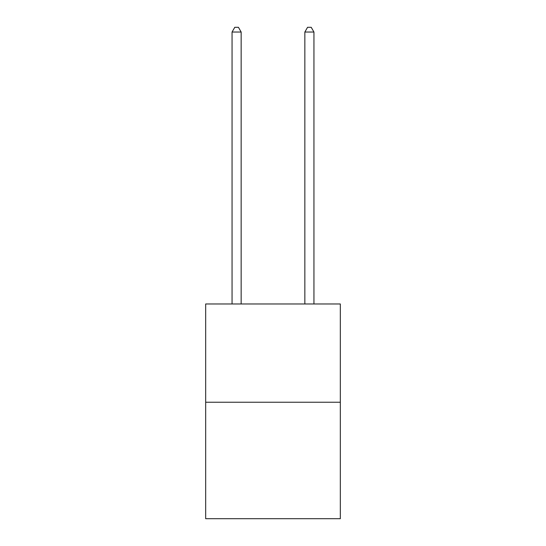 <?xml version="1.0" encoding="UTF-8"?>
<svg xmlns="http://www.w3.org/2000/svg" width="546" height="546" viewBox="0 0 546 546"><rect width="100%" height="100%" fill="white"/><g stroke="black" fill="none" stroke-linecap="round" stroke-linejoin="round"><path stroke-width="0.82" d="M340.329 402.238L340.329 303.972L205.671 303.972L205.671 518.7L340.329 518.7L340.329 402.238L205.671 402.238M241.155 303.972L241.155 32.03L232.057 32.03L232.057 303.972M232.057 32.03L234.787 27.3L238.425 27.3L241.155 32.03M313.943 303.972L313.943 32.03L304.845 32.03L304.845 303.972M304.845 32.03L307.575 27.3L311.213 27.3L313.943 32.03"/></g></svg>
